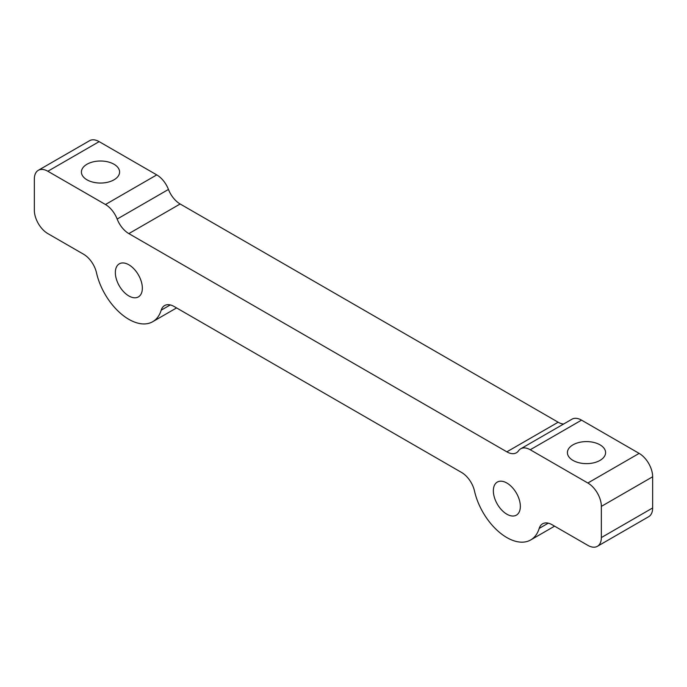 <?xml version="1.0" encoding="UTF-8"?>
<svg xmlns="http://www.w3.org/2000/svg" width="687" height="687" viewBox="0 0 687 687"><rect width="100%" height="100%" fill="white"/><g stroke="black" fill="none" stroke-linecap="round" stroke-linejoin="round"><path stroke-width="1.03" d="M176.576 307.922L152.712 321.705A47.729 27.557 -120 0 1 96.506 272.833A19.09 11.026 -120 0 0 83.574 254.224L47.85 233.606A19.09 11.026 60 0 1 34.35 210.222L34.35 179.041A19.09 11.026 60 0 1 38.3 170.307A19.09 11.026 60 0 1 47.85 171.252L99.151 141.634A19.09 11.026 60 0 0 89.602 140.689L38.3 170.307M152.712 321.705A47.729 27.557 -120 0 0 161.196 310.172A19.09 11.026 -120 0 1 164.588 305.56A19.09 11.026 -120 0 1 174.129 306.514L461.57 472.458A19.09 11.026 -120 0 1 474.511 491.068A47.729 27.557 -120 0 0 530.716 539.939A47.729 27.557 -120 0 0 539.192 528.415A19.09 11.026 -120 0 1 542.584 523.803A19.09 11.026 -120 0 1 552.133 524.748L587.849 545.366A19.09 11.026 60 0 0 597.398 546.311L648.7 516.693A19.09 11.026 60 0 0 652.65 507.959L652.65 476.778A19.09 11.026 60 0 0 639.15 453.394L581.537 420.135A19.09 11.026 -120 0 0 571.988 419.19L520.686 448.809A19.09 11.026 -120 0 0 518.539 450.792A19.09 11.026 60 0 1 516.392 452.785A19.09 11.026 60 0 1 506.851 451.84L128.847 233.606L180.149 203.987L558.153 422.222A19.09 11.026 60 0 0 563.58 424.042M597.398 546.311A19.09 11.026 60 0 0 601.348 537.577L601.348 506.396L652.65 476.778M113.999 164.236A19.09 11.026 0 0 0 93.192 161.849A19.09 11.026 0 0 0 81.409 172.025A19.09 11.026 0 0 0 87 179.822A19.09 11.026 0 0 0 107.807 182.21A19.09 11.026 0 0 0 119.59 172.025A19.09 11.026 0 0 0 113.999 164.236M600 444.824A19.09 11.026 0 0 0 579.193 442.437A19.09 11.026 0 0 0 567.41 452.621A19.09 11.026 0 0 0 573.001 460.41A19.09 11.026 0 0 0 593.808 462.798A19.09 11.026 0 0 0 605.591 452.621A19.09 11.026 0 0 0 600 444.824M520.351 506.396A19.09 11.026 -120 0 0 512.013 487.186A19.09 11.026 -120 0 0 497.302 482.068A19.09 11.026 -120 0 0 493.352 490.81A19.09 11.026 -120 0 0 501.682 510.02A19.09 11.026 -120 0 0 516.392 515.138A19.09 11.026 -120 0 0 520.351 506.396M142.346 288.162A19.09 11.026 -120 0 0 134.017 268.952A19.09 11.026 -120 0 0 119.306 263.834A19.09 11.026 -120 0 0 115.347 272.576A19.09 11.026 -120 0 0 123.686 291.786A19.09 11.026 -120 0 0 138.396 296.904A19.09 11.026 -120 0 0 142.346 288.162M581.537 420.135L530.235 449.753L587.849 483.013A19.09 11.026 60 0 1 601.348 506.396M530.235 449.753A19.09 11.026 -120 0 0 520.686 448.809M128.847 233.606A19.09 11.026 -120 0 1 117.159 219.059L168.461 189.44A19.09 11.026 -120 0 0 156.765 174.893L99.151 141.634M117.159 219.059A19.09 11.026 -120 0 0 105.463 204.511L47.85 171.252M168.461 189.44A19.09 11.026 -120 0 0 180.149 203.987M170.273 304.934L161.196 310.172M548.278 523.168L539.192 528.415M601.348 537.577L652.65 507.959M587.849 483.013L639.15 453.394M506.851 451.84L558.153 422.222M156.765 174.893L105.463 204.511M554.581 526.165L530.716 539.939"/></g></svg>
